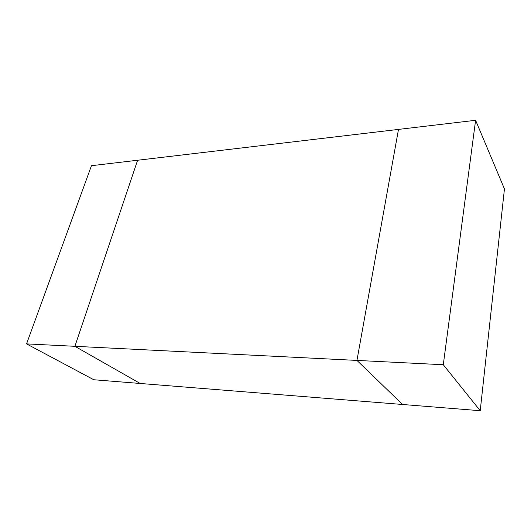 <?xml version="1.0" encoding="UTF-8"?>
<svg xmlns="http://www.w3.org/2000/svg" width="531" height="531" viewBox="0 0 531 531"><rect width="100%" height="100%" fill="white"/><g stroke="black" fill="none" stroke-linecap="round" stroke-linejoin="round"><path stroke-width="0.8" d="M480.223 410.709L504.45 188.93L475.597 120.291L443.292 364.737L480.223 410.709L402.591 404.489L356.945 360.416L402.591 404.489L140.177 383.468L74.891 346.305L137.615 160.243L74.891 346.305L356.945 360.416L398.489 129.405L91.465 165.699L26.55 343.889L93.795 379.751L140.177 383.468L74.891 346.305L26.55 343.889M443.292 364.737L356.945 360.416L398.489 129.405L475.597 120.291"/></g></svg>
